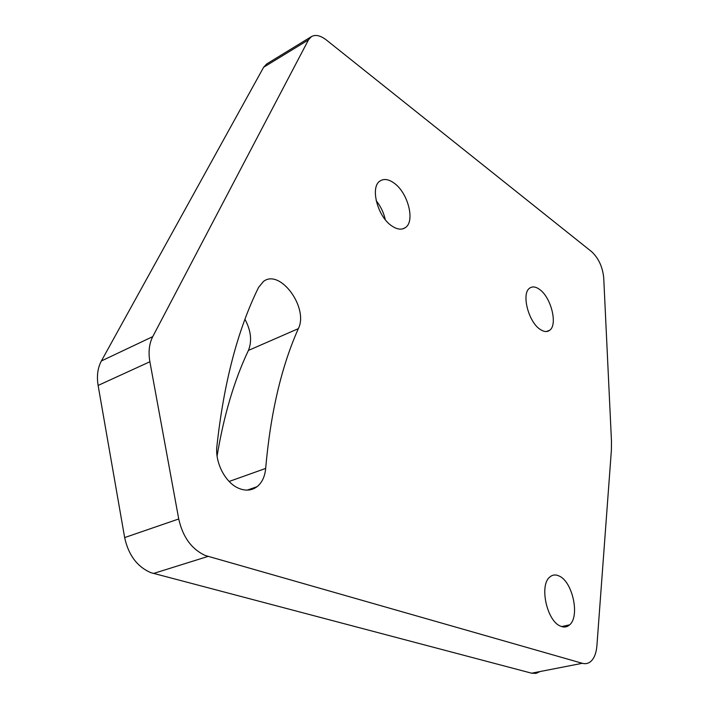 <?xml version="1.0" encoding="UTF-8"?>
<svg xmlns="http://www.w3.org/2000/svg" width="709" height="709" viewBox="0 0 709 709"><rect width="100%" height="100%" fill="white"/><g stroke="black" fill="none" stroke-linecap="round" stroke-linejoin="round"><path stroke-width="1.06" d="M376.178 200.682C380.689 206.31 383.729 212.629 385.279 219.666M265.671 468.427C264.927 476.563 262.046 482.652 257.03 486.711C251.668 490.655 245.5 491.16 238.525 488.217C225.4 482.749 214.933 462.64 216.883 446.457C223.814 382.718 237.728 329.658 258.625 287.296L263.482 281.438C280.152 268.401 308.902 307.972 298.347 328.648C281.393 366.642 270.501 413.232 265.671 468.427L229.149 481.464M560.473 626.118C546.816 621.049 539.115 585.067 549.794 577.046C552.533 574.68 555.679 574.352 559.233 576.062C572.571 581.672 580.077 616.334 569.628 624.851C567.014 627.208 563.965 627.633 560.473 626.118M540.045 671.547L536.066 673.382L531.626 673.196L150.849 572.659C137.174 566.757 128.444 555.058 124.651 537.573L98.117 385.439C96.592 376.045 97.682 367.882 101.387 360.961L263.642 67.249L266.752 63.916L311.473 36.567C315.576 34.36 320.548 35.503 326.397 40.014L591.625 251.668C598.538 258.156 602.57 266.832 603.714 277.698L611.477 441.228L611.388 450.171L596.907 645.731C596.34 652.723 594.434 657.837 591.191 661.089C588.647 663.473 585.696 664.209 582.319 663.296L205.371 555.528C191.669 549.253 182.789 537.067 178.73 518.97L149.883 361.75C148.216 352.054 149.165 343.679 152.754 336.624L308.477 39.872L311.473 36.567M540.178 329.393C528.391 321.992 521.177 293.446 529.65 288.155C532.344 286.223 535.596 286.613 539.416 289.316C550.982 297.044 557.983 324.651 549.697 330.27C547.118 332.211 543.945 331.927 540.178 329.393M391.909 226.003C377.516 216.821 369.761 186.733 380.166 180.91C384.003 178.526 388.585 179.209 393.903 182.975C407.967 192.511 415.439 221.465 405.309 227.651C401.657 230.079 397.191 229.521 391.909 226.003M244.986 319.342C251.039 330.731 252.174 341.091 248.416 350.423C234.28 380.219 223.84 415.421 217.087 456.02M124.651 537.573L178.73 518.97M263.642 67.249L308.477 39.872M531.626 673.196L582.319 663.296M153.472 573.484L207.994 556.423M98.117 385.439L149.883 361.75M101.387 360.961L152.754 336.624M248.416 350.423L298.347 328.648M247.202 490.123L257.03 486.711M402.712 228.865L405.309 227.651M546.32 331.537L549.697 330.27M561.661 626.579L569.628 624.851"/></g></svg>
